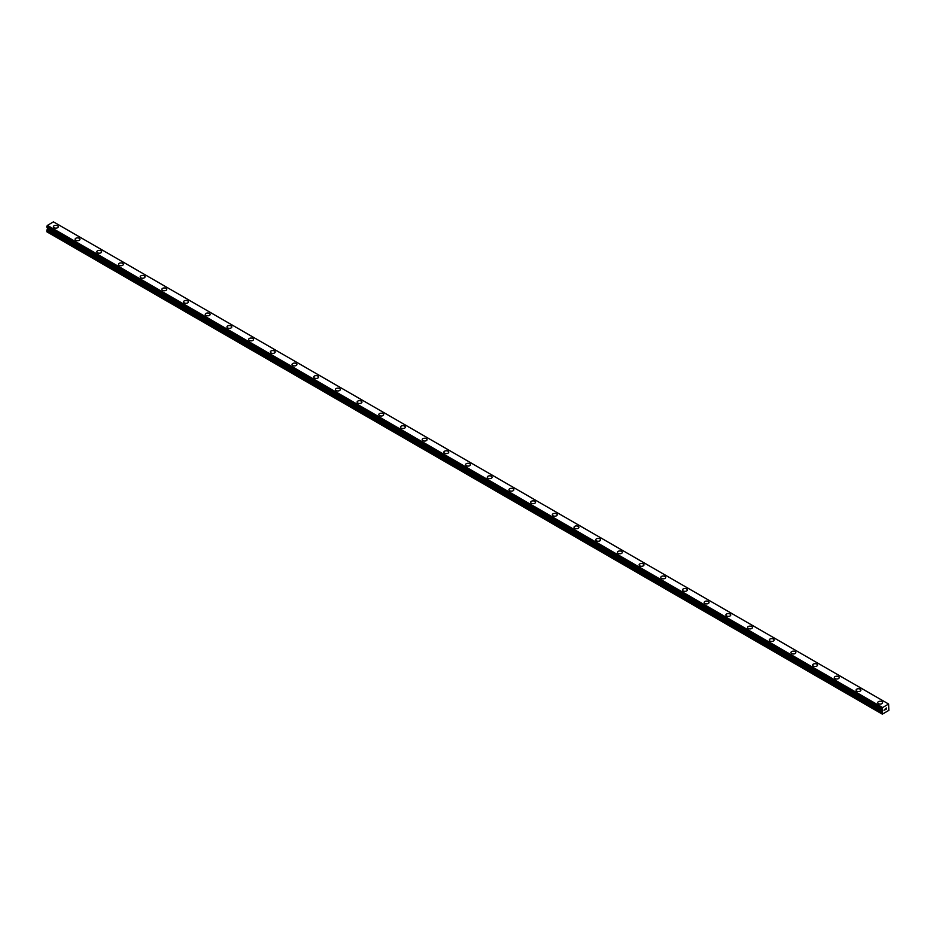 <?xml version="1.0" encoding="UTF-8"?>
<svg xmlns="http://www.w3.org/2000/svg" width="936" height="936" viewBox="0 0 936 936"><rect width="100%" height="100%" fill="white"/><g stroke="black" fill="none" stroke-linecap="round" stroke-linejoin="round"><path stroke-width="1.4" d="M53.41 226.746A2.434 1.404 180 0 1 54.908 225.447A2.434 1.404 180 0 1 57.552 225.751A2.434 1.404 180 0 1 58.266 226.746A2.434 1.404 180 0 1 56.768 228.033A2.434 1.404 180 0 1 54.124 227.729A2.434 1.404 180 0 1 53.41 226.746A2.434 1.404 180 0 1 54.908 225.447A2.434 1.404 180 0 1 57.552 225.751A2.434 1.404 180 0 1 58.266 226.746M75.102 239.265A2.434 1.404 180 0 1 76.6 237.966A2.434 1.404 180 0 1 79.244 238.27A2.434 1.404 180 0 1 79.958 239.265A2.434 1.404 180 0 1 78.46 240.564A2.434 1.404 180 0 1 75.816 240.259A2.434 1.404 180 0 1 75.102 239.265A2.434 1.404 180 0 1 76.6 237.978A2.434 1.404 180 0 1 79.244 238.282A2.434 1.404 180 0 1 79.958 239.265M96.794 251.784A2.434 1.404 180 0 1 98.292 250.497A2.434 1.404 180 0 1 100.936 250.801A2.434 1.404 180 0 1 101.65 251.796A2.434 1.404 180 0 1 100.152 253.083A2.434 1.404 180 0 1 97.508 252.779A2.434 1.404 180 0 1 96.794 251.784A2.434 1.404 180 0 1 98.292 250.497A2.434 1.404 180 0 1 100.936 250.801A2.434 1.404 180 0 1 101.65 251.784M118.486 264.315A2.434 1.404 180 0 1 119.983 263.016A2.434 1.404 180 0 1 122.639 263.32A2.434 1.404 180 0 1 123.341 264.315A2.434 1.404 180 0 1 121.844 265.613A2.434 1.404 180 0 1 119.2 265.309A2.434 1.404 180 0 1 118.486 264.315A2.434 1.404 180 0 1 119.983 263.028A2.434 1.404 180 0 1 122.639 263.32A2.434 1.404 180 0 1 123.341 264.315M140.178 276.834A2.434 1.404 180 0 1 141.675 275.547A2.434 1.404 180 0 1 144.331 275.851A2.434 1.404 180 0 1 145.033 276.845A2.434 1.404 180 0 1 143.536 278.132A2.434 1.404 180 0 1 140.891 277.828A2.434 1.404 180 0 1 140.178 276.834A2.434 1.404 180 0 1 141.675 275.547A2.434 1.404 180 0 1 144.331 275.851A2.434 1.404 180 0 1 145.033 276.834M161.869 289.364A2.434 1.404 180 0 1 163.367 288.066A2.434 1.404 180 0 1 166.023 288.37A2.434 1.404 180 0 1 166.725 289.364A2.434 1.404 180 0 1 165.227 290.651A2.434 1.404 180 0 1 162.583 290.359A2.434 1.404 180 0 1 161.869 289.364A2.434 1.404 180 0 1 163.367 288.066A2.434 1.404 180 0 1 166.023 288.37A2.434 1.404 180 0 1 166.725 289.364M183.561 301.895A2.434 1.404 180 0 1 185.071 300.596A2.434 1.404 180 0 1 187.715 300.901A2.434 1.404 180 0 1 188.429 301.895M187.715 300.889A2.434 1.404 180 0 1 188.429 301.883A2.434 1.404 180 0 1 186.919 303.182A2.434 1.404 180 0 1 184.275 302.878A2.434 1.404 180 0 1 183.561 301.883A2.434 1.404 180 0 1 185.071 300.585A2.434 1.404 180 0 1 187.715 300.889M205.253 314.414A2.434 1.404 180 0 1 206.762 313.115A2.434 1.404 180 0 1 209.407 313.42A2.434 1.404 180 0 1 210.12 314.414A2.434 1.404 180 0 1 208.623 315.701A2.434 1.404 180 0 1 205.967 315.397A2.434 1.404 180 0 1 205.253 314.414A2.434 1.404 180 0 1 206.762 313.115A2.434 1.404 180 0 1 209.407 313.42A2.434 1.404 180 0 1 210.12 314.414M226.957 326.933A2.434 1.404 180 0 1 228.454 325.634A2.434 1.404 180 0 1 231.098 325.939A2.434 1.404 180 0 1 231.812 326.933A2.434 1.404 180 0 1 230.314 328.232A2.434 1.404 180 0 1 227.659 327.928A2.434 1.404 180 0 1 226.957 326.933A2.434 1.404 180 0 1 228.454 325.646A2.434 1.404 180 0 1 231.098 325.95A2.434 1.404 180 0 1 231.812 326.933M248.648 339.464A2.434 1.404 180 0 1 250.146 338.165A2.434 1.404 180 0 1 252.79 338.469A2.434 1.404 180 0 1 253.504 339.464A2.434 1.404 180 0 1 252.006 340.751A2.434 1.404 180 0 1 249.35 340.447A2.434 1.404 180 0 1 248.648 339.464A2.434 1.404 180 0 1 250.146 338.165A2.434 1.404 180 0 1 252.79 338.469A2.434 1.404 180 0 1 253.504 339.464M270.34 351.983A2.434 1.404 180 0 1 271.838 350.684A2.434 1.404 180 0 1 274.482 350.988A2.434 1.404 180 0 1 275.196 351.983A2.434 1.404 180 0 1 273.698 353.281A2.434 1.404 180 0 1 271.054 352.977A2.434 1.404 180 0 1 270.34 351.983A2.434 1.404 180 0 1 271.838 350.696A2.434 1.404 180 0 1 274.482 351A2.434 1.404 180 0 1 275.196 351.983M292.032 364.502A2.434 1.404 180 0 1 293.53 363.215A2.434 1.404 180 0 1 296.174 363.519A2.434 1.404 180 0 1 296.887 364.513A2.434 1.404 180 0 1 295.39 365.8A2.434 1.404 180 0 1 292.746 365.496A2.434 1.404 180 0 1 292.032 364.502A2.434 1.404 180 0 1 293.53 363.215A2.434 1.404 180 0 1 296.174 363.519A2.434 1.404 180 0 1 296.887 364.502M313.724 377.032A2.434 1.404 180 0 1 315.221 375.734A2.434 1.404 180 0 1 317.866 376.038A2.434 1.404 180 0 1 318.579 377.032A2.434 1.404 180 0 1 317.082 378.331A2.434 1.404 180 0 1 314.438 378.027A2.434 1.404 180 0 1 313.724 377.032A2.434 1.404 180 0 1 315.221 375.734A2.434 1.404 180 0 1 317.866 376.038A2.434 1.404 180 0 1 318.579 377.032M335.416 389.551A2.434 1.404 180 0 1 336.913 388.264A2.434 1.404 180 0 1 339.557 388.569A2.434 1.404 180 0 1 340.271 389.563A2.434 1.404 180 0 1 338.774 390.85A2.434 1.404 180 0 1 336.129 390.546A2.434 1.404 180 0 1 335.416 389.551A2.434 1.404 180 0 1 336.913 388.264A2.434 1.404 180 0 1 339.557 388.569A2.434 1.404 180 0 1 340.271 389.551M357.107 402.082A2.434 1.404 180 0 1 358.605 400.784A2.434 1.404 180 0 1 361.249 401.088A2.434 1.404 180 0 1 361.963 402.082A2.434 1.404 180 0 1 360.465 403.369A2.434 1.404 180 0 1 357.821 403.065A2.434 1.404 180 0 1 357.107 402.082A2.434 1.404 180 0 1 358.605 400.784A2.434 1.404 180 0 1 361.249 401.088A2.434 1.404 180 0 1 361.963 402.082M378.799 414.601A2.434 1.404 180 0 1 380.297 413.302A2.434 1.404 180 0 1 382.941 413.607A2.434 1.404 180 0 1 383.655 414.613A2.434 1.404 180 0 1 382.157 415.9A2.434 1.404 180 0 1 379.513 415.596A2.434 1.404 180 0 1 378.799 414.601A2.434 1.404 180 0 1 380.297 413.314A2.434 1.404 180 0 1 382.941 413.618A2.434 1.404 180 0 1 383.655 414.601M400.491 427.132A2.434 1.404 180 0 1 401.989 425.833A2.434 1.404 180 0 1 404.644 426.137A2.434 1.404 180 0 1 405.346 427.132A2.434 1.404 180 0 1 403.849 428.419A2.434 1.404 180 0 1 401.205 428.115A2.434 1.404 180 0 1 400.491 427.132A2.434 1.404 180 0 1 401.989 425.833A2.434 1.404 180 0 1 404.644 426.137A2.434 1.404 180 0 1 405.346 427.132M426.336 438.668A2.434 1.404 180 0 1 427.038 439.651A2.434 1.404 180 0 1 425.541 440.95A2.434 1.404 180 0 1 422.896 440.645A2.434 1.404 180 0 1 422.183 439.651A2.434 1.404 180 0 1 423.68 438.364A2.434 1.404 180 0 1 426.336 438.668M422.183 439.651A2.434 1.404 180 0 1 423.68 438.352A2.434 1.404 180 0 1 426.336 438.656A2.434 1.404 180 0 1 427.038 439.651M443.875 452.182A2.434 1.404 180 0 1 445.372 450.883A2.434 1.404 180 0 1 448.028 451.187A2.434 1.404 180 0 1 448.742 452.182A2.434 1.404 180 0 1 447.232 453.469A2.434 1.404 180 0 1 444.588 453.164A2.434 1.404 180 0 1 443.875 452.182A2.434 1.404 180 0 1 445.372 450.883A2.434 1.404 180 0 1 448.028 451.187A2.434 1.404 180 0 1 448.742 452.182M465.566 464.701A2.434 1.404 180 0 1 467.076 463.402A2.434 1.404 180 0 1 469.72 463.706A2.434 1.404 180 0 1 470.434 464.701A2.434 1.404 180 0 1 468.924 465.999A2.434 1.404 180 0 1 466.28 465.695A2.434 1.404 180 0 1 465.566 464.701A2.434 1.404 180 0 1 467.076 463.414A2.434 1.404 180 0 1 469.72 463.718A2.434 1.404 180 0 1 470.434 464.701M487.258 477.22A2.434 1.404 180 0 1 488.767 475.933A2.434 1.404 180 0 1 491.412 476.237A2.434 1.404 180 0 1 492.125 477.231A2.434 1.404 180 0 1 490.628 478.518A2.434 1.404 180 0 1 487.972 478.214A2.434 1.404 180 0 1 487.258 477.22A2.434 1.404 180 0 1 488.767 475.933A2.434 1.404 180 0 1 491.412 476.237A2.434 1.404 180 0 1 492.125 477.22M508.962 489.75A2.434 1.404 180 0 1 510.459 488.452A2.434 1.404 180 0 1 513.103 488.756A2.434 1.404 180 0 1 513.817 489.75A2.434 1.404 180 0 1 512.32 491.049A2.434 1.404 180 0 1 509.664 490.745A2.434 1.404 180 0 1 508.962 489.75A2.434 1.404 180 0 1 510.459 488.452A2.434 1.404 180 0 1 513.103 488.756A2.434 1.404 180 0 1 513.817 489.75M530.654 502.269A2.434 1.404 180 0 1 532.151 500.982A2.434 1.404 180 0 1 534.795 501.286A2.434 1.404 180 0 1 535.509 502.281A2.434 1.404 180 0 1 534.011 503.568A2.434 1.404 180 0 1 531.355 503.264A2.434 1.404 180 0 1 530.654 502.269A2.434 1.404 180 0 1 532.151 500.982A2.434 1.404 180 0 1 534.795 501.286A2.434 1.404 180 0 1 535.509 502.269M552.345 514.8A2.434 1.404 180 0 1 553.843 513.501A2.434 1.404 180 0 1 556.487 513.805A2.434 1.404 180 0 1 557.201 514.8A2.434 1.404 180 0 1 555.703 516.087A2.434 1.404 180 0 1 553.059 515.783A2.434 1.404 180 0 1 552.345 514.8A2.434 1.404 180 0 1 553.843 513.501A2.434 1.404 180 0 1 556.487 513.805A2.434 1.404 180 0 1 557.201 514.8M574.037 527.319A2.434 1.404 180 0 1 575.535 526.02A2.434 1.404 180 0 1 578.179 526.324A2.434 1.404 180 0 1 578.893 527.331A2.434 1.404 180 0 1 577.395 528.618A2.434 1.404 180 0 1 574.751 528.313A2.434 1.404 180 0 1 574.037 527.319A2.434 1.404 180 0 1 575.535 526.032A2.434 1.404 180 0 1 578.179 526.336A2.434 1.404 180 0 1 578.893 527.319M595.729 539.85A2.434 1.404 180 0 1 597.226 538.551A2.434 1.404 180 0 1 599.871 538.855A2.434 1.404 180 0 1 600.584 539.85A2.434 1.404 180 0 1 599.087 541.137A2.434 1.404 180 0 1 596.443 540.832A2.434 1.404 180 0 1 595.729 539.85A2.434 1.404 180 0 1 597.226 538.551A2.434 1.404 180 0 1 599.871 538.855A2.434 1.404 180 0 1 600.584 539.85M617.421 552.369A2.434 1.404 180 0 1 618.918 551.07A2.434 1.404 180 0 1 621.562 551.374A2.434 1.404 180 0 1 622.276 552.369A2.434 1.404 180 0 1 620.779 553.667A2.434 1.404 180 0 1 618.134 553.363A2.434 1.404 180 0 1 617.421 552.369A2.434 1.404 180 0 1 618.918 551.082A2.434 1.404 180 0 1 621.562 551.386A2.434 1.404 180 0 1 622.276 552.369M639.112 564.888A2.434 1.404 180 0 1 640.61 563.601A2.434 1.404 180 0 1 643.254 563.905A2.434 1.404 180 0 1 643.968 564.899A2.434 1.404 180 0 1 642.47 566.186A2.434 1.404 180 0 1 639.826 565.882A2.434 1.404 180 0 1 639.112 564.888A2.434 1.404 180 0 1 640.61 563.601A2.434 1.404 180 0 1 643.254 563.905A2.434 1.404 180 0 1 643.968 564.888M664.946 576.436A2.434 1.404 180 0 1 665.66 577.418A2.434 1.404 180 0 1 664.162 578.717A2.434 1.404 180 0 1 661.518 578.413A2.434 1.404 180 0 1 660.804 577.418A2.434 1.404 180 0 1 662.302 576.131A2.434 1.404 180 0 1 664.946 576.436M660.804 577.418A2.434 1.404 180 0 1 662.302 576.12A2.434 1.404 180 0 1 664.946 576.424A2.434 1.404 180 0 1 665.66 577.418M682.496 589.949A2.434 1.404 180 0 1 683.994 588.65A2.434 1.404 180 0 1 686.65 588.955A2.434 1.404 180 0 1 687.352 589.949M686.65 588.955A2.434 1.404 180 0 1 687.352 589.937A2.434 1.404 180 0 1 685.854 591.236A2.434 1.404 180 0 1 683.21 590.932A2.434 1.404 180 0 1 682.496 589.937A2.434 1.404 180 0 1 683.994 588.65A2.434 1.404 180 0 1 686.65 588.955M704.188 602.468A2.434 1.404 180 0 1 705.685 601.169A2.434 1.404 180 0 1 708.341 601.474A2.434 1.404 180 0 1 709.043 602.468A2.434 1.404 180 0 1 707.546 603.767A2.434 1.404 180 0 1 704.902 603.463A2.434 1.404 180 0 1 704.188 602.468A2.434 1.404 180 0 1 705.685 601.169A2.434 1.404 180 0 1 708.341 601.474A2.434 1.404 180 0 1 709.043 602.468M725.88 614.987A2.434 1.404 180 0 1 727.377 613.7A2.434 1.404 180 0 1 730.033 614.004A2.434 1.404 180 0 1 730.747 614.999A2.434 1.404 180 0 1 729.238 616.286A2.434 1.404 180 0 1 726.593 615.982A2.434 1.404 180 0 1 725.88 614.987A2.434 1.404 180 0 1 727.377 613.7A2.434 1.404 180 0 1 730.033 614.004A2.434 1.404 180 0 1 730.747 614.987M747.572 627.518A2.434 1.404 180 0 1 749.081 626.219A2.434 1.404 180 0 1 751.725 626.523A2.434 1.404 180 0 1 752.439 627.518A2.434 1.404 180 0 1 750.929 628.805A2.434 1.404 180 0 1 748.285 628.501A2.434 1.404 180 0 1 747.572 627.518A2.434 1.404 180 0 1 749.081 626.219A2.434 1.404 180 0 1 751.725 626.523A2.434 1.404 180 0 1 752.439 627.518M769.275 640.037A2.434 1.404 180 0 1 770.773 638.738A2.434 1.404 180 0 1 773.417 639.042A2.434 1.404 180 0 1 774.13 640.037A2.434 1.404 180 0 1 772.633 641.335A2.434 1.404 180 0 1 769.977 641.031A2.434 1.404 180 0 1 769.275 640.037A2.434 1.404 180 0 1 770.773 638.75A2.434 1.404 180 0 1 773.417 639.054A2.434 1.404 180 0 1 774.13 640.037M790.967 652.567A2.434 1.404 180 0 1 792.464 651.269A2.434 1.404 180 0 1 795.109 651.573A2.434 1.404 180 0 1 795.822 652.567A2.434 1.404 180 0 1 794.325 653.855A2.434 1.404 180 0 1 791.669 653.55A2.434 1.404 180 0 1 790.967 652.567A2.434 1.404 180 0 1 792.464 651.269A2.434 1.404 180 0 1 795.109 651.573A2.434 1.404 180 0 1 795.822 652.567M812.659 665.087A2.434 1.404 180 0 1 814.156 663.788A2.434 1.404 180 0 1 816.8 664.092A2.434 1.404 180 0 1 817.514 665.087A2.434 1.404 180 0 1 816.016 666.385A2.434 1.404 180 0 1 813.361 666.081A2.434 1.404 180 0 1 812.659 665.087A2.434 1.404 180 0 1 814.156 663.799A2.434 1.404 180 0 1 816.8 664.104A2.434 1.404 180 0 1 817.514 665.087M834.35 677.605A2.434 1.404 180 0 1 835.848 676.318A2.434 1.404 180 0 1 838.492 676.623A2.434 1.404 180 0 1 839.206 677.617A2.434 1.404 180 0 1 837.708 678.904A2.434 1.404 180 0 1 835.064 678.6A2.434 1.404 180 0 1 834.35 677.605A2.434 1.404 180 0 1 835.848 676.318A2.434 1.404 180 0 1 838.492 676.623A2.434 1.404 180 0 1 839.206 677.605M856.042 690.136A2.434 1.404 180 0 1 857.54 688.837A2.434 1.404 180 0 1 860.184 689.142A2.434 1.404 180 0 1 860.898 690.136A2.434 1.404 180 0 1 859.4 691.435A2.434 1.404 180 0 1 856.756 691.131A2.434 1.404 180 0 1 856.042 690.136A2.434 1.404 180 0 1 857.54 688.849A2.434 1.404 180 0 1 860.184 689.153A2.434 1.404 180 0 1 860.898 690.136M877.734 702.655A2.434 1.404 180 0 1 879.232 701.368A2.434 1.404 180 0 1 881.876 701.672A2.434 1.404 180 0 1 882.589 702.667A2.434 1.404 180 0 1 881.092 703.954A2.434 1.404 180 0 1 878.448 703.65A2.434 1.404 180 0 1 877.734 702.655A2.434 1.404 180 0 1 879.232 701.368A2.434 1.404 180 0 1 881.876 701.672A2.434 1.404 180 0 1 882.589 702.655M884.766 710.131L885.397 708.493M885.842 708.564L886.427 708.025M886.275 708.727L885.924 709.383L886.263 708.727M885.924 709.383L886.532 709.032L885.924 709.383M885.772 709.547L886.404 708.178M882.519 707.604L882.332 714.145L888.837 710.389L888.615 704.036L882.519 707.604L47.35 225.424L46.8 226.5L46.835 227.272L881.969 709.418M47.619 227.729L46.8 231.754L881.969 713.934M888.615 704.036L53.446 221.855L47.35 225.424M53.481 221.879L888.65 704.059M882.554 707.534L47.385 225.354M882.765 709.897L882.016 709.465L882.765 709.897M882.484 707.698L47.315 225.517M882.051 708.517L46.882 226.336M881.969 708.681L46.8 226.5M881.969 709.383L46.8 227.202M882.87 710.131L47.701 227.951M882.87 710.518L47.701 228.337M882.765 710.88L47.596 228.7M882.133 711.98L46.964 229.8M881.969 712.518L46.8 230.338M882.005 709.453L46.835 227.272"/></g></svg>
